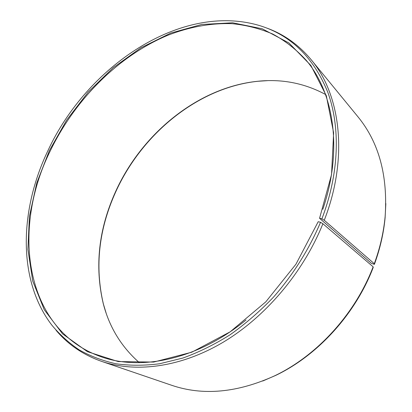 <?xml version="1.0" encoding="UTF-8"?>
<svg xmlns="http://www.w3.org/2000/svg" width="412" height="412" viewBox="0 0 412 412"><rect width="100%" height="100%" fill="white"/><g stroke="black" fill="none" stroke-linecap="round" stroke-linejoin="round"><path stroke-width="0.62" d="M246.026 319.985C197.739 359.625 140.791 371.212 100.646 356.601C23.463 328.91 11.757 228.15 50.233 150.988C74.881 99.781 118.1 56.13 167.586 35.37C188.871 27.053 210.733 22.923 232.116 23.68C246.227 25.086 259.73 28.521 272.636 33.995C285.037 40.659 296.223 49.425 306.198 60.286C333.941 92.772 343.031 150.174 322.817 209.286M371.397 263.35L319.558 218.288L321.896 218.849L324.27 220.266L374.297 263.721L374.384 264.36L371.397 263.35M139.395 362.709C121.365 346.873 109.309 327.149 103.232 303.536C94.528 266.343 98.643 229.051 115.566 191.662C141.754 133.653 197.889 87.442 257.397 81.298C281.643 78.723 304.339 83.106 325.485 94.446M106.157 313.197L103.381 303.968C94.657 266.688 98.777 229.319 115.731 191.858C141.965 133.735 198.203 87.447 257.855 81.288L267.47 80.654M319.558 218.288L331.536 174.559L333.627 132.808L326.335 95.769L310.869 65.426L288.9 42.951L262.233 28.778L232.631 22.789L201.669 24.473L170.707 33.094L140.868 47.823L113.079 67.795L88.132 92.144L66.698 120.021L49.389 150.571L36.735 183.088L29.401 216.439L27.913 249.523L32.744 281.097L44.244 309.731L62.542 333.828L87.432 351.673L118.234 361.576L153.676 362.066L191.817 352.198L230.154 331.825L265.817 301.836L295.96 264.18L318.208 221.697L320.531 222.315L322.9 223.742L373.133 266.806L373.231 267.419C355.489 314.052 317.714 355.396 275.679 375.414L262.717 381.028M373.133 266.806C355.221 313.867 317.091 355.602 274.691 375.79C237.327 392.801 202.962 395.958 171.603 385.266L101.537 361.35C83.039 354.794 67.872 344.427 56.037 330.249M322.9 223.742C303.191 272.62 265.287 317.204 222.774 342.46C180.152 367.581 135.533 372.937 101.537 361.35M320.531 222.315C309.144 249.219 293.092 274.778 273.522 297.098C259.921 311.317 245.48 323.853 230.19 334.714C214.621 344.483 198.893 352.245 183.01 358.002L159.599 363.765C144.324 365.712 129.765 365.707 115.927 363.765C102.624 360.788 90.398 356.174 79.258 349.922C68.809 342.851 59.622 334.529 51.706 324.965C17.026 279.403 19.781 209.075 48.132 150.236C86.947 66.523 180.791 2.251 259.421 25.534C290.64 35.015 313.424 57.232 327.767 92.19C340.487 126.948 339.334 173.261 321.896 218.849M265.884 27.738C283.312 33.856 298.339 44.434 310.957 59.462C340.508 94.317 348.809 157.296 324.27 220.266M310.957 59.462L357.894 116.714C378.896 142.341 387.97 175.636 385.127 216.594C383.66 232.26 380.049 247.967 374.297 263.721M385.843 203.543L385.117 217.649C383.665 233.182 380.085 248.75 374.384 264.36M257.397 81.298L257.855 81.288M275.679 375.414L274.691 375.79M385.117 217.649L385.127 216.594M103.232 303.536L103.381 303.968"/></g></svg>
